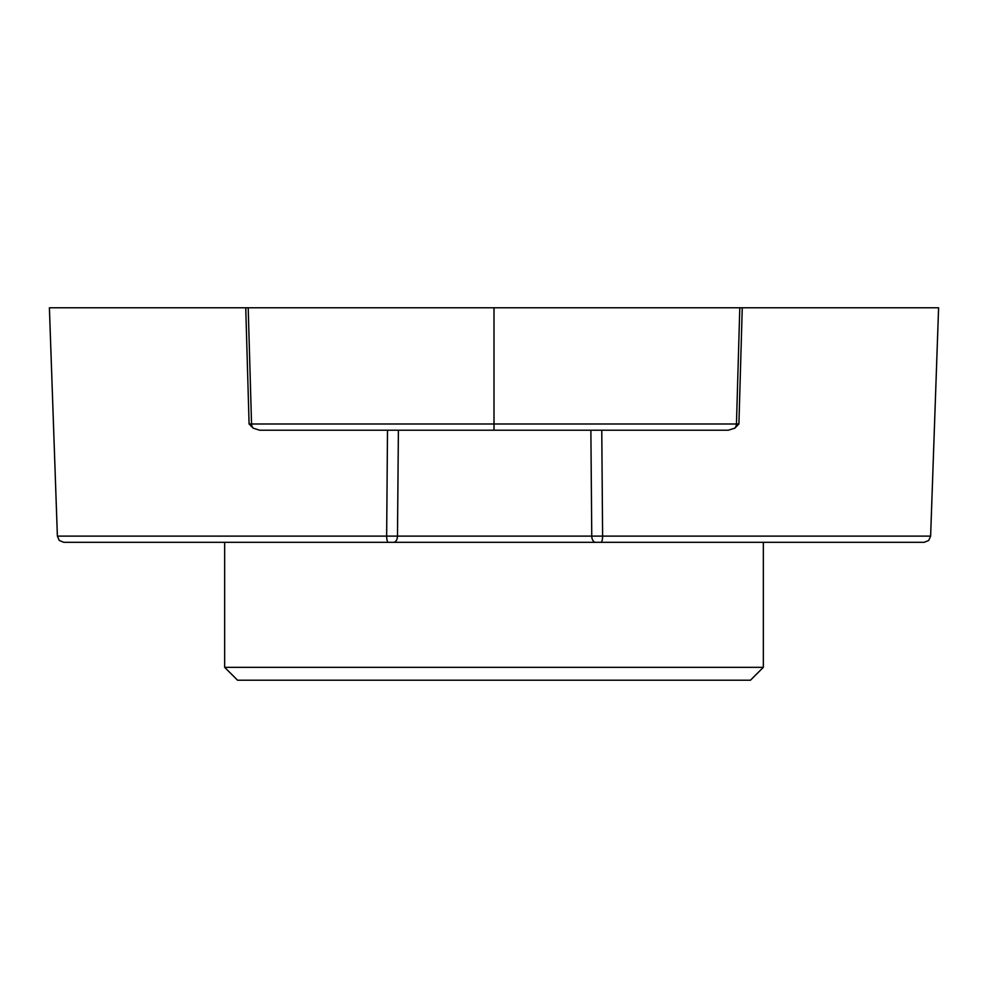 <?xml version="1.0" encoding="UTF-8"?>
<svg xmlns="http://www.w3.org/2000/svg" width="988" height="988" viewBox="0 0 988 988"><rect width="100%" height="100%" fill="white"/><g stroke="black" fill="none" stroke-linecap="round" stroke-linejoin="round"><path stroke-width="1.48" d="M763.341 542.326L763.341 667.332L224.659 667.332L224.659 542.326M763.341 667.332L750.448 680.213L237.552 680.213L224.659 667.332M115.769 542.326L872.231 542.326M734.813 428.175L728.304 430.212L259.696 430.212L253.187 428.175L249.087 423.988L245.74 307.787L49.4 307.787L57.378 536.114L602.606 536.114L601.766 430.212L590.873 430.212L591.763 536.114A6.447 3.816 90 0 0 595.579 542.326L924.188 542.326L928.695 540.485L930.622 536.114L938.6 307.787L742.26 307.787L738.913 423.988L736.455 423.988A6.447 6.052 90 0 1 734.813 428.175L738.913 423.988M57.378 536.114L59.305 540.485L63.812 542.326L393.656 542.326A6.447 3.841 90 0 0 397.485 536.114L398.399 430.212L577.116 430.212M388.235 542.326A6.447 1.581 90 0 1 386.654 536.114L387.506 430.212M245.74 307.787L742.26 307.787M248.198 307.787L251.545 423.988L249.087 423.988M739.802 307.787L736.455 423.988L494 423.988L494 307.787M494 430.212L494 423.988L251.545 423.988A6.447 6.052 -90 0 0 253.187 428.175M601 542.326A6.447 1.606 90 0 0 602.606 536.114L930.622 536.114"/></g></svg>
